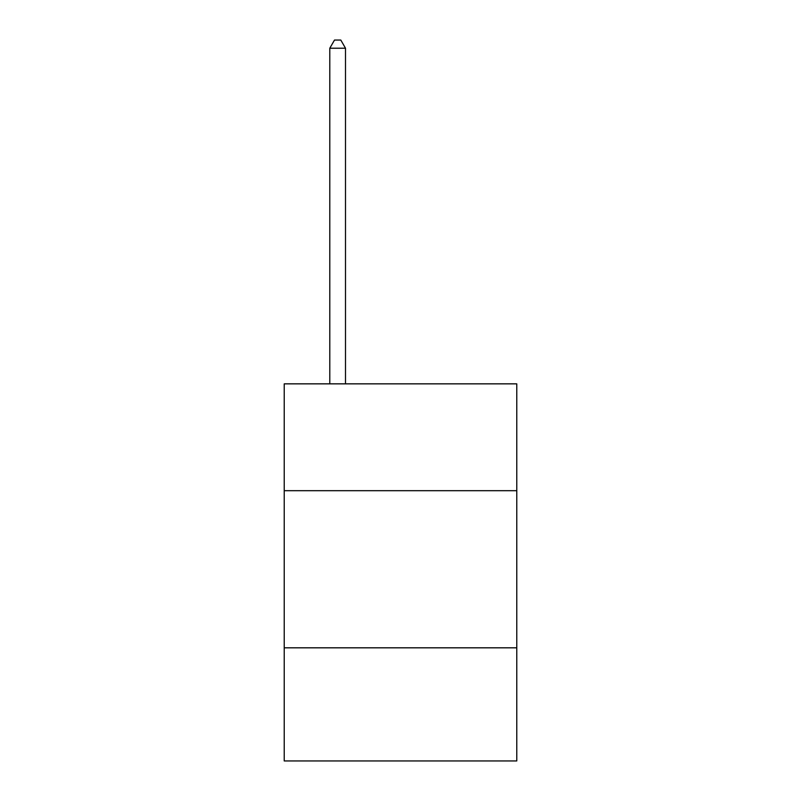 <?xml version="1.0" encoding="UTF-8"?>
<svg xmlns="http://www.w3.org/2000/svg" width="801" height="801" viewBox="0 0 801 801"><rect width="100%" height="100%" fill="white"/><g stroke="black" fill="none" stroke-linecap="round" stroke-linejoin="round"><path stroke-width="1.2" d="M516.775 490.693L516.775 383.849L284.225 383.849L284.225 490.693L516.775 490.693L516.775 760.95L284.225 760.95L284.225 490.693M516.775 647.819L284.225 647.819M345.501 383.849L345.501 48.22L329.792 48.22L329.792 383.849M329.792 48.22L334.508 40.05L340.795 40.05L345.501 48.22"/></g></svg>
